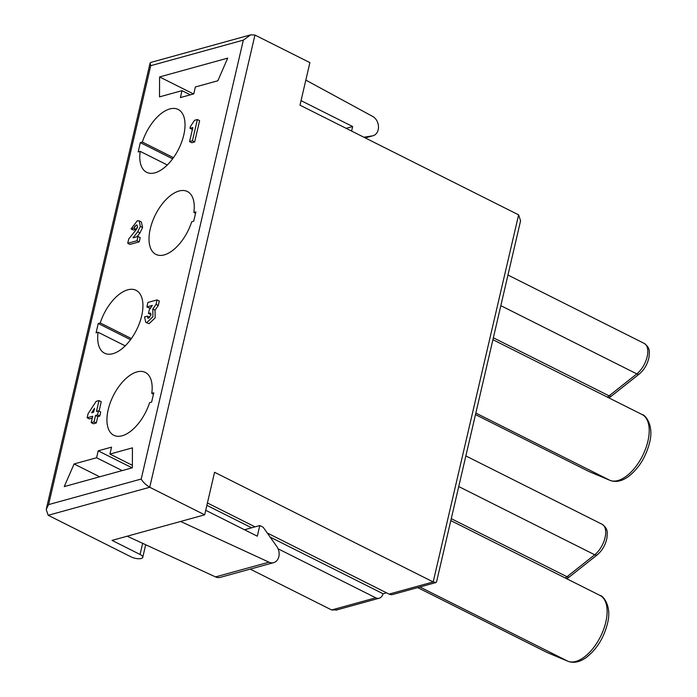 <?xml version="1.0" encoding="UTF-8"?>
<svg xmlns="http://www.w3.org/2000/svg" width="697" height="697" viewBox="0 0 697 697"><rect width="100%" height="100%" fill="white"/><g stroke="black" fill="none" stroke-linecap="round" stroke-linejoin="round"><path stroke-width="1.05" d="M93.625 412.215L91.629 412.763L94.513 408.381L93.625 412.215M99 400.575L96.151 401.359L88.066 413.748L87.125 417.791L92.684 416.257L91.194 422.643L94.051 421.859L95.533 415.473L97.528 414.924L98.469 410.882L96.474 411.43L99 400.575L101.239 401.699L99.044 411.16M98.469 410.882L100.708 412.005L99.767 416.048L97.772 416.597L96.291 422.983L93.442 423.767L91.194 422.643M97.528 414.924L99.767 416.048M95.533 415.473L97.772 416.597M94.051 421.859L96.291 422.983M87.125 417.791L89.373 418.914L92.248 418.122M192.416 140.803L197.373 119.518L199.612 120.651L194.663 141.927L191.814 142.711L189.567 141.587L192.416 140.803L194.663 141.927M192.407 129.407L189.985 128.326L192.834 127.542L189.567 141.587M197.373 119.518L194.524 120.311L190.386 126.627L189.985 128.326M193.862 212.463L195.874 211.914L193.705 221.219L191.701 221.777A35.155 18.157 116.6 0 1 155.875 254.379A35.155 18.157 116.6 0 1 150.264 228.86A35.155 18.157 116.6 0 1 187.406 191.536A35.155 18.157 116.6 0 1 193.862 212.463L195.552 213.308M151.772 393.352L153.784 392.794L151.615 402.108L149.602 402.666A35.155 18.157 116.6 0 1 113.777 435.268A35.155 18.157 116.6 0 1 108.174 409.749A35.155 18.157 116.6 0 1 145.307 372.425A35.155 18.157 116.6 0 1 151.772 393.352L153.453 394.197M173.448 157.661L142.345 142.057A35.155 18.157 116.6 0 1 178.171 109.455A35.155 18.157 116.6 0 1 183.781 134.974A35.155 18.157 116.6 0 1 146.64 172.298A35.155 18.157 116.6 0 1 140.175 151.371L138.172 151.92L140.332 142.615L172.621 158.811M140.332 142.615L142.345 142.057M140.175 151.371L167.28 164.962M131.358 338.55L100.246 322.946A35.155 18.157 116.6 0 1 136.081 290.335A35.155 18.157 116.6 0 1 141.683 315.863A35.155 18.157 116.6 0 1 104.55 353.187A35.155 18.157 116.6 0 1 98.085 332.251L125.19 345.851M98.085 332.251L96.073 332.809L98.242 323.495L130.522 339.692M98.242 323.495L100.246 322.946M137.989 236.475L132.996 237.851L137.753 231.761L140.341 226.368L139.121 220.836L137.318 220.731L131.08 228.93L133.929 228.137L136.324 224.983L137.021 225.026L137.492 227.161L136.446 229.339L128.727 239.036L127.734 243.288L136.995 240.735L137.989 236.475L140.228 237.607L139.234 241.859L129.973 244.412L127.734 243.288M136.995 240.735L139.234 241.859M137.562 226.743L136.168 229.261L133.929 228.137L135.035 225.933M131.08 228.93L133.319 230.054L136.168 229.261M140.341 226.368L142.58 227.492L139.992 232.885L136.978 236.753M139.121 220.836L141.369 221.968L142.58 227.492M137.753 231.761L139.992 232.885M157.06 299.919L147.938 302.437L146.901 306.898L152.312 305.408L149.236 310.043L148.444 313.45L150.395 313.127L150.84 315.175L148.539 318.198L147.869 318.163L147.424 316.116L144.575 316.9L145.778 322.345L146.806 322.563L152.922 316.734L152.8 309.059L156.015 304.389L157.06 299.919L159.299 301.043L158.263 305.513L155.039 310.182L155.161 317.858L149.053 323.687L145.778 322.345M156.015 304.389L158.263 305.513M152.8 309.059L155.039 310.182M147.424 316.116L149.62 317.475M148.444 313.45L150.935 314.504M146.901 306.898L149.141 308.03L150.892 307.543M301.043 100.638L352.647 126.532L351.593 131.062M352.647 126.532L346.139 128.326M305.826 80.103L372.695 116.451A10.377 8.05 -105.4 0 1 378.497 126.863A10.377 8.05 -105.4 0 1 373.017 135.741A10.377 8.05 -105.4 0 1 372.329 135.889L365.15 137.867M363.869 137.222L372.329 135.889M182.004 90.654L159.517 96.866L159.578 76.94L227.701 58.13L217.856 80.765L195.369 86.968L193.757 93.886L180.401 97.571L182.004 90.654L190.325 94.836M193.505 93.956L159.578 76.94M435.895 582.57L392.603 594.524A7.327 5.681 -105.4 0 1 389.1 594.114L433.185 581.943L518.612 214.85L299.989 105.177L309.895 62.617L254.954 35.05L250.615 34.85L243.349 40.121L150.735 65.684L48.598 504.602L46.202 509.437L48.198 515.292L149.724 487.264L204.657 514.83L214.563 472.27L433.185 581.943L435.869 582.492L436.557 581.873L520.598 220.722M48.598 504.602L141.212 479.031C142.754 481.906 145.595 484.65 149.724 487.264L254.954 35.05M250.092 35.016L150.718 62.451L150.116 63.183L150.735 65.684M127.185 536.211L215.539 576.916L268.972 562.165L180.619 521.461L112.043 540.393L140.071 554.455A7.327 2.649 13.1 0 1 142.754 557.347A7.327 2.649 13.1 0 1 138.459 558.741A7.327 2.649 13.1 0 1 131.167 556.912L48.198 515.292M244.516 529.755L259.798 525.538L263.161 527.228L276.787 546.465A10.377 8.05 74.6 0 1 273.677 562.627A10.377 8.05 74.6 0 1 268.972 562.165M205.711 510.291L257.315 536.185L259.798 525.538M273.677 562.627L220.243 577.377A10.377 8.05 -105.4 0 1 215.539 576.916M389.1 594.114L267.23 532.97M255.032 526.854L207.418 502.964M132.378 465.317L109.943 454.061L132.43 447.857L132.369 467.783L64.246 486.593L74.1 463.958L96.587 457.746L122.184 470.597M204.657 514.83L180.619 521.461M99.697 476.8L74.1 463.958M337.026 609.866L331.659 609.971L250.206 569.109M278.094 548.809L375.744 597.799A7.327 5.681 74.6 0 0 379.238 598.209A7.327 5.681 74.6 0 0 382.897 593.966L386.382 592.755M96.587 457.746L98.19 450.837L111.546 447.143L109.943 454.061M518.612 214.85L520.546 220.714M98.19 450.837L132.116 467.853M206.861 505.351L251.608 527.803M270.157 537.108L382.958 593.696M475.842 413.06L609.84 480.285A36.619 18.915 -63.4 0 0 642.852 455.185A36.619 18.915 -63.4 0 0 642.085 414.541L492.91 339.7M588.66 471.355A18.314 9.462 -63.4 0 0 588.956 471.512L475.485 414.584L589.253 471.651L609.84 480.285A4.391 3.764 -67.2 0 0 610.041 480.381C615.721 482.516 621.82 481.27 628.337 476.635C638.905 468.367 646.023 456.883 649.691 442.186C654.108 424.848 644.908 414.532 642.085 414.541M610.45 480.521A4.391 3.764 -67.2 0 1 610.041 480.381L588.956 471.512A18.314 9.462 -63.4 0 0 589.253 471.651A4.391 3.764 -67.2 0 0 589.47 471.747A4.391 3.764 -67.2 0 0 589.653 471.817M419.89 586.987L567.75 661.174A36.619 18.915 -63.4 0 0 600.762 636.073A36.619 18.915 -63.4 0 0 599.986 595.43L450.82 520.589M417.712 587.588L547.162 652.531L567.75 661.174A4.391 3.764 -67.2 0 0 567.95 661.261C573.631 663.405 579.73 662.15 586.238 657.515C596.815 649.255 603.933 637.764 607.592 623.066C612.018 605.728 602.818 595.412 599.986 595.43M546.57 652.235A18.314 9.462 -63.4 0 0 546.857 652.392A18.314 9.462 -63.4 0 0 547.162 652.531A4.391 3.764 -67.2 0 0 547.38 652.636A4.391 3.764 -67.2 0 0 547.563 652.706M568.351 661.401A4.391 3.764 -67.2 0 1 567.95 661.261L546.857 652.392L417.695 587.597M607.392 397.133A36.619 18.915 -63.4 0 0 609.1 395.861L493.354 337.792M500.829 305.669L636.805 373.888A18.314 9.462 -63.4 0 0 647.086 357.003A18.314 9.462 -63.4 0 0 644.237 343.421L507.956 275.045M639.349 373.949L611.644 395.913A4.391 2.518 51.6 0 1 609.1 395.861L636.805 373.888A4.391 2.518 -128.4 0 0 639.349 373.949C644.316 369.706 647.53 364.165 649.003 357.317C649.404 351.628 650.536 348.16 644.237 343.421M565.293 578.022A36.619 18.915 -63.4 0 0 567.001 576.741L451.264 518.673M458.739 486.55L594.715 554.777A18.314 9.462 -63.4 0 0 604.987 537.884A18.314 9.462 -63.4 0 0 602.138 524.301L465.857 455.934M597.259 554.829L569.545 576.802A4.391 2.518 51.6 0 1 567.001 576.741L594.715 554.777A4.391 2.518 -128.4 0 0 597.259 554.829C602.225 550.595 605.44 545.045 606.904 538.197C607.314 532.508 608.446 529.049 602.138 524.301M150.822 313.641L149.724 313.092M141.212 479.031L243.349 40.121M142.658 543.346L140.071 554.455M375.744 597.799L331.659 609.971M611.644 395.913L608.899 397.891M569.545 576.802L566.8 578.78M373.017 135.741L365.211 137.893M145.682 544.74L142.754 557.347M46.49 508.252L150.064 63.166M335.989 610.154L379.238 598.209"/></g></svg>
